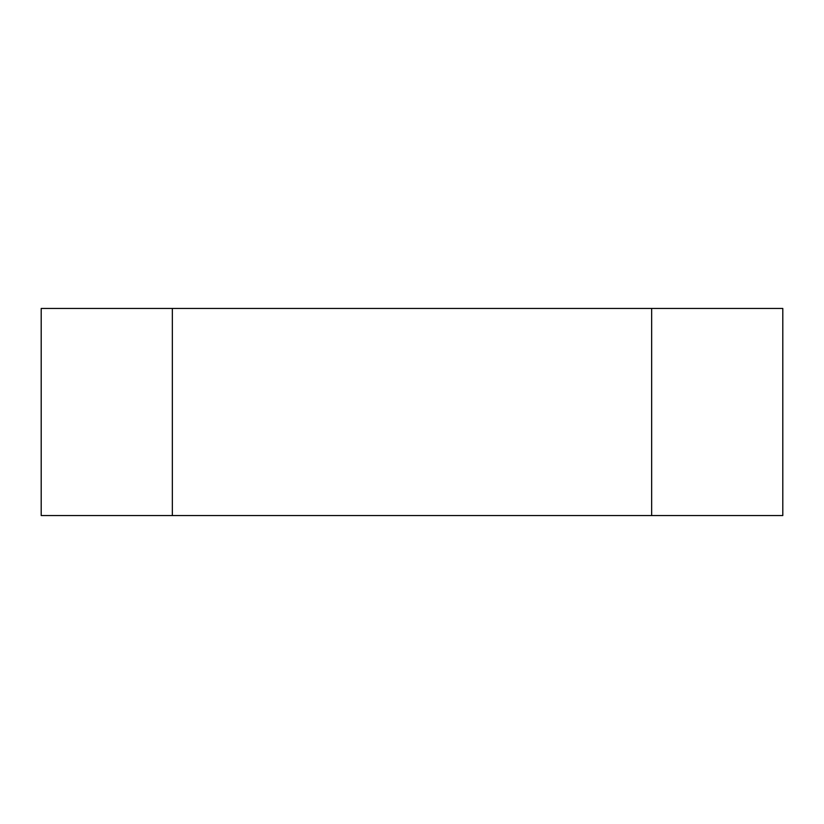 <?xml version="1.0" encoding="UTF-8"?>
<svg xmlns="http://www.w3.org/2000/svg" width="824" height="824" viewBox="0 0 824 824"><rect width="100%" height="100%" fill="white"/><g stroke="black" fill="none" stroke-linecap="round" stroke-linejoin="round"><path stroke-width="1.24" d="M782.8 515.556L782.8 308.444L41.2 308.444L41.2 515.556L782.8 515.556M651.66 515.556L651.66 308.444M172.34 515.556L172.34 308.444"/></g></svg>
